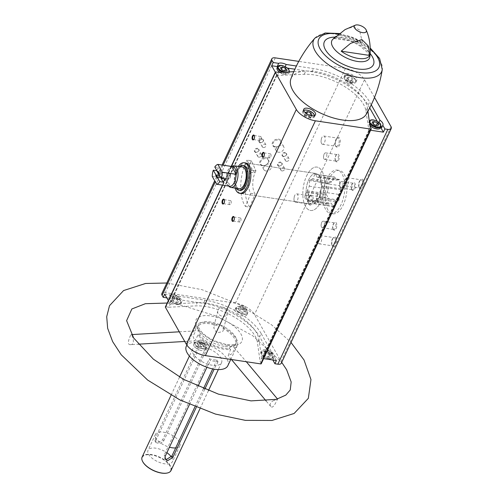 <?xml version="1.0" encoding="UTF-8"?>
<svg xmlns="http://www.w3.org/2000/svg" width="498" height="498" viewBox="0 0 498 498"><rect width="100%" height="100%" fill="white"/><g stroke="black" fill="none" stroke-linecap="round" stroke-linejoin="round"><path stroke-width="0.37" stroke-dasharray="2.49 1.87" d="M307.951 201.204A15.457 7.451 98.5 0 1 307.303 183.544A15.457 7.451 98.5 0 1 316.062 173.497A15.457 7.451 98.5 0 1 321.142 189.881A15.457 7.451 98.5 0 1 311.48 204.062A15.457 7.451 98.5 0 1 307.951 201.204M255.928 170.777A15.457 7.451 -81.5 0 0 254.652 193.218A15.457 7.451 -81.5 0 0 255.113 193.952L250.793 193.305A15.457 7.451 98.5 0 1 250.332 192.57A15.457 7.451 98.5 0 1 251.608 170.129L255.928 170.777A15.457 7.451 -81.5 0 0 255.399 171.822A15.457 7.451 -81.5 0 0 254.914 172.943L250.594 172.296A15.457 7.451 98.5 0 1 251.085 171.181A15.457 7.451 98.5 0 1 251.608 170.129L247.064 160.113L251.384 160.761L255.928 170.777L251.608 170.129L247.064 160.113L251.384 160.761L255.928 170.777M240.901 193.492L311.48 204.062L240.901 193.492A15.457 7.451 98.5 0 1 237.372 190.628A15.457 7.451 98.5 0 1 236.731 172.968A15.457 7.451 98.5 0 1 245.483 162.921L316.062 173.497A15.457 7.451 98.5 0 1 321.142 189.881A15.457 7.451 98.5 0 1 311.48 204.062A15.457 7.451 98.5 0 1 306.22 195.26A15.457 7.451 98.5 0 1 308.704 179.809A15.457 7.451 98.5 0 1 316.062 173.497L245.483 162.921M269.978 355.024L271.478 351.818L261.133 333.511L259.632 336.716L269.978 355.024A7.476 3.442 -154.9 0 1 272.904 359.936A7.476 3.442 -154.9 0 1 272.829 360.073M276.402 360.533L274.33 356.867L272.867 360.004M378.922 122.452L378.461 123.436L377.316 121.406M371.265 104.829L369.616 101.922A46.961 21.613 25.1 0 0 313.528 68.568L296.372 66.004M369.715 107.96L368.115 105.128A46.961 21.613 25.1 0 0 312.028 71.78L294.853 69.203M164.701 294.119L170.173 294.941L168.673 298.146L166.818 297.866M261.133 333.511A46.961 21.613 25.1 0 0 205.045 300.163L177.711 296.067L176.211 299.273L203.539 303.369A46.961 21.613 25.1 0 1 259.632 336.716M285.18 66.651L284.7 67.684L287.427 68.095M275.332 72.191L276.95 75.049A0.996 0.461 25.1 0 1 276.988 75.341A0.996 0.461 25.1 0 1 276.415 75.497L304.259 74.295A41.676 19.179 25.1 0 1 343.296 85.756A41.676 19.179 25.1 0 1 365.918 110.954L368.943 130.513A0.996 0.461 25.1 0 1 368.906 130.221A0.996 0.461 25.1 0 1 369.479 130.065L370.624 130.239M369.479 130.065L262.496 358.454L263.641 358.622M168.349 300.574L169.967 303.438A0.996 0.461 25.1 0 1 170.005 303.73A0.996 0.461 25.1 0 1 169.432 303.886L170.291 304.017L168.791 307.222L165.94 306.793A0.996 0.461 25.1 0 0 165.367 306.949M168.673 298.146A7.476 3.442 -154.9 0 1 176.211 299.273M281.295 363.247A5.982 2.751 25.1 0 0 281.059 361.486L254.509 314.499A15.955 7.339 25.1 0 0 235.454 303.17L165.311 292.662A5.982 2.751 25.1 0 0 161.856 293.596M243.08 315.969A6.48 2.982 -154.9 0 1 237.036 313.267A6.48 2.982 -154.9 0 1 235.087 309.457A6.48 2.982 -154.9 0 1 242.221 309.507A6.48 2.982 -154.9 0 1 246.821 314.954A6.48 2.982 -154.9 0 1 243.08 315.969M201.746 350.555A6.48 2.982 -154.9 0 1 195.702 347.853A6.48 2.982 -154.9 0 1 193.747 344.043A6.48 2.982 -154.9 0 1 200.881 344.093A6.48 2.982 -154.9 0 1 205.487 349.546A6.48 2.982 -154.9 0 1 201.746 350.555M168.791 307.222L195.776 305.884A41.676 19.179 25.1 0 1 234.813 317.344A41.676 19.179 25.1 0 1 257.429 342.543L260.13 361.529L261.207 363.44A0.996 0.461 25.1 0 1 261.251 363.733M262.496 358.454A0.996 0.461 25.1 0 0 261.923 358.61A0.996 0.461 25.1 0 0 261.96 358.902L261.631 358.323L260.13 361.529M353.07 81.168A6.48 2.982 -154.9 0 1 347.025 78.466A6.48 2.982 -154.9 0 1 345.07 74.656A6.48 2.982 -154.9 0 1 352.204 74.706A6.48 2.982 -154.9 0 1 356.811 80.159A6.48 2.982 -154.9 0 1 353.07 81.168M374.515 97.434L364.492 79.705A15.955 7.339 25.1 0 0 345.438 68.375L298.763 61.379M391.048 126.685L281.059 361.486M335.49 141.625L337.221 137.927A4.986 2.403 98.5 0 1 340.103 139.446A4.986 2.403 98.5 0 1 339.119 145.839A4.986 2.403 98.5 0 1 335.926 146.35A4.986 2.403 98.5 0 1 335.882 146.263A4.986 2.403 98.5 0 1 335.49 141.625L310.136 195.745A4.986 2.403 98.5 0 1 313.018 197.264A4.986 2.403 98.5 0 1 312.041 203.657A4.986 2.403 98.5 0 1 308.847 204.168A4.986 2.403 98.5 0 1 308.797 204.08A4.986 2.403 98.5 0 1 308.405 199.443L310.136 195.745L309.439 196.442A4.177 2.011 98.5 0 1 310.64 195.926A4.177 2.011 98.5 0 1 312.009 200.352A4.177 2.011 98.5 0 1 309.401 204.186A4.177 2.011 98.5 0 1 308.449 203.414A4.177 2.011 98.5 0 1 308.405 203.34A4.177 2.011 98.5 0 1 309.439 196.442M336.524 138.625A4.177 2.011 98.5 0 1 337.725 138.108A4.177 2.011 98.5 0 1 339.094 142.534A4.177 2.011 98.5 0 1 336.486 146.368A4.177 2.011 98.5 0 1 335.534 145.597A4.177 2.011 98.5 0 1 335.49 145.522A4.177 2.011 98.5 0 1 336.524 138.625L337.221 137.927L364.492 79.705M207.523 343.259L205.649 347.268L205.848 347.623A15.955 7.339 -154.9 0 1 221.523 362.725A15.955 7.339 -154.9 0 1 215.908 365.426L216.113 365.781L208.506 364.642L208.307 364.287A15.955 7.339 -154.9 0 1 192.633 349.185A15.955 7.339 -154.9 0 1 198.248 346.484L198.042 346.129L199.922 342.12L207.523 343.259L208.581 345.133L163.593 441.166L159.572 443.699L155.849 442.529L155.992 440.027L159.752 432.015A13.458 6.194 25.1 0 0 155.532 434.256A13.458 6.194 25.1 0 0 168.094 446.781L164.34 454.799L165.199 456.317M199.922 342.12L200.98 343.994A13.458 6.194 -154.9 0 1 208.581 345.133M171.356 456.927A13.458 6.194 -154.9 0 1 172.401 461.708A13.458 6.194 -154.9 0 1 164.626 463.812A13.458 6.194 -154.9 0 1 152.077 458.197A13.458 6.194 -154.9 0 1 148.024 450.292A13.458 6.194 -154.9 0 1 166.886 452.707M166.73 459.324L164.452 457.755L164.34 454.799M175.701 447.92A13.458 6.194 25.1 0 0 179.915 445.679A13.458 6.194 25.1 0 0 167.353 433.148A13.458 6.194 -154.9 0 0 159.752 432.015L200.98 343.994M205.848 347.623L162.74 439.653L158.75 442.243L155.015 441.054L155.139 438.514L155.992 440.027M209.328 358.765L210.386 360.633L217.987 361.772L216.929 359.898A13.458 6.194 -154.9 0 1 209.328 358.765L168.094 446.781A13.458 6.194 -154.9 0 0 169.469 447.204M208.506 364.642L210.386 360.633M208.307 364.287L206.9 367.287M197.949 386.392L189.489 404.457M198.248 346.484L155.139 438.514M216.929 359.898L212.702 368.925M203.433 388.72L194.961 406.798M215.908 365.426L214.146 369.192M204.746 389.249L196.274 407.339M217.987 361.772L216.113 365.781M142.123 457.008A15.955 7.339 -154.9 0 1 159.684 457.127A15.955 7.339 -154.9 0 1 171.019 470.542M205.649 347.268L198.042 346.129M186.308 346.228A22.933 10.551 -154.9 0 1 211.557 346.396A22.933 10.551 -154.9 0 1 227.847 365.681M223.988 349.223A22.933 10.551 -154.9 0 1 198.005 335.042L194.843 340.887L193.025 336.349L195.67 330.909A22.933 10.551 -154.9 0 1 195.695 326.184A22.933 10.551 -154.9 0 1 216.586 324.565L213.654 327.696L216.642 332.944L222.681 331.562L223.309 330.186L223.104 327.435A22.933 10.551 -154.9 0 1 237.235 345.643A22.933 10.551 -154.9 0 1 234.801 348.139L232.367 353.549L228.19 355.622L230.624 349.403A22.933 10.551 -154.9 0 1 223.988 349.223M234.801 348.139L233.537 346.876C233.294 345.568 231.744 346.035 228.881 348.289A20.941 9.636 -154.9 0 1 223.334 348.065A20.941 9.636 -154.9 0 1 199.953 335.546C199.63 331.898 198.764 330.361 197.351 330.94A20.941 9.636 -154.9 0 1 197.507 327.03A20.941 9.636 -154.9 0 1 215.902 325.319C219.357 324.117 221.778 325.188 223.16 328.512A20.941 9.636 -154.9 0 1 235.43 344.797A20.941 9.636 -154.9 0 1 233.537 346.876L246.311 361.735M179.286 331.805L195.67 330.909M223.104 327.435L223.16 328.512M199.953 335.546L198.005 335.042M230.624 349.403L228.881 348.289M357.24 24.9A6.58 3.032 -154.9 0 1 358.168 24.987M333.965 38.439L362.5 42.716A19.789 9.107 25.1 0 0 336.125 36.329M362.5 42.716L359.363 29.836L353.2 26.761L345.07 29.6M368.62 129.934L370.12 126.729M363.608 185.262A4.986 2.403 -81.5 0 0 363.31 180.145A4.986 2.403 -81.5 0 0 360.701 179.766A4.986 2.403 -81.5 0 0 359.469 187.995A4.986 2.403 -81.5 0 0 359.512 188.082A4.986 2.403 -81.5 0 0 362.208 188.256M336.524 243.08A4.986 2.403 -81.5 0 0 336.225 237.963A4.986 2.403 -81.5 0 0 333.616 237.583A4.986 2.403 -81.5 0 0 332.384 245.813A4.986 2.403 -81.5 0 0 332.427 245.9A4.986 2.403 -81.5 0 0 335.123 246.074M351.943 189.806A3.99 1.924 98.5 0 1 351.905 189.738A3.99 1.924 98.5 0 1 352.889 183.152A3.99 1.924 98.5 0 1 355.255 184.185A3.99 1.924 98.5 0 1 354.52 189.352A3.99 1.924 98.5 0 1 351.943 189.806M335.758 161.165A3.99 1.924 98.5 0 1 335.714 161.097A3.99 1.924 98.5 0 1 336.704 154.511A3.99 1.924 98.5 0 1 339.07 155.55A3.99 1.924 98.5 0 1 338.335 160.711A3.99 1.924 98.5 0 1 335.758 161.165M317.17 200.843A3.99 1.924 98.5 0 1 317.133 200.775A3.99 1.924 98.5 0 1 318.116 194.189A3.99 1.924 98.5 0 1 320.482 195.228A3.99 1.924 98.5 0 1 319.747 200.389A3.99 1.924 98.5 0 1 317.17 200.843M333.355 229.485A3.99 1.924 98.5 0 1 333.318 229.416A3.99 1.924 98.5 0 1 334.301 222.83A3.99 1.924 98.5 0 1 336.673 223.87A3.99 1.924 98.5 0 1 335.932 229.03A3.99 1.924 98.5 0 1 333.355 229.485M327.796 209.758A21.937 10.576 98.5 0 1 326.881 184.69A21.937 10.576 98.5 0 1 339.306 170.428A21.937 10.576 98.5 0 1 346.521 193.685A21.937 10.576 98.5 0 1 332.807 213.81A21.937 10.576 98.5 0 1 327.796 209.758M262.44 165.635A4.849 3.617 -29.5 0 1 261.543 159.242A4.849 3.617 -29.5 0 1 268.82 160.331A4.849 3.617 -29.5 0 1 262.44 165.635M274.908 146.91A4.849 3.617 -29.5 0 1 274.012 140.517A4.849 3.617 -29.5 0 1 281.289 141.606A4.849 3.617 -29.5 0 1 274.908 146.91M255.742 152.307A2.49 1.855 -29.5 0 1 255.281 149.02A2.49 1.855 -29.5 0 1 259.016 149.581A2.49 1.855 -29.5 0 1 255.742 152.307M283.381 156.447A2.49 1.855 -29.5 0 1 282.92 153.16A2.49 1.855 -29.5 0 1 286.661 153.72A2.49 1.855 -29.5 0 1 283.381 156.447M278.88 166.064A2.49 1.855 -29.5 0 1 278.413 162.784A2.49 1.855 -29.5 0 1 282.154 163.344A2.49 1.855 -29.5 0 1 278.88 166.064M260.249 142.683A2.49 1.855 -29.5 0 1 259.782 139.403A2.49 1.855 -29.5 0 1 263.523 139.963A2.49 1.855 -29.5 0 1 260.249 142.683M277.28 75.628L278.78 72.422M293.752 71.681L305.766 71.09A41.676 19.179 -154.9 0 0 290.888 78.871M365.918 110.954L367.418 107.742L367.929 111.334M304.259 74.295L305.766 71.09A41.676 19.179 25.1 0 1 344.797 82.55A41.676 19.179 25.1 0 1 367.418 107.742A41.676 19.179 -154.9 0 1 366.31 114.204M142.677 461.578A15.656 7.202 -154.9 0 1 149.661 454.749A15.656 7.202 -154.9 0 1 167.926 463.302A15.656 7.202 -154.9 0 1 167.154 473.044M215.902 325.319L216.586 324.565M305.511 206.415A21.937 10.576 98.5 0 1 304.595 181.347A21.937 10.576 98.5 0 1 317.021 167.085A21.937 10.576 98.5 0 1 324.229 190.348A21.937 10.576 98.5 0 1 310.522 210.473A21.937 10.576 98.5 0 1 305.511 206.415M130.464 344.653C125.639 345.164 130.812 334.556 131.024 334.631C132.263 334.276 135.873 344.884 130.47 344.653L138.295 344.193M272.91 400.89L277.635 399.172C277.486 398.817 274.249 407.277 271.79 407.127L270.775 406.505C269.511 404.637 270.221 402.764 272.91 400.89M226.864 314.624L227.499 313.205C229.36 306.899 219.008 304.714 217.831 310.758C216.331 315.066 224.474 318.589 226.864 314.624M321.515 227.132A3.312 1.6 98.5 0 1 321.11 225.227A3.312 1.6 98.5 0 1 321.403 223.253A3.312 1.6 98.5 0 1 323.252 221.187A3.312 1.6 98.5 0 1 324.341 224.704A3.312 1.6 98.5 0 1 322.274 227.742A3.312 1.6 98.5 0 1 321.515 227.132M333.025 228.856A3.312 1.6 98.5 0 1 332.994 228.794A3.312 1.6 98.5 0 1 333.809 223.322A3.312 1.6 98.5 0 1 334.762 222.911A3.312 1.6 98.5 0 1 335.851 226.428A3.312 1.6 98.5 0 1 333.778 229.466A3.312 1.6 98.5 0 1 333.025 228.856M305.33 198.49A3.312 1.6 98.5 0 1 304.919 196.586A3.312 1.6 98.5 0 1 305.218 194.612A3.312 1.6 98.5 0 1 307.067 192.552A3.312 1.6 98.5 0 1 308.156 196.063A3.312 1.6 98.5 0 1 306.083 199.1A3.312 1.6 98.5 0 1 305.33 198.49M316.84 200.215A3.312 1.6 98.5 0 1 316.809 200.159A3.312 1.6 98.5 0 1 317.624 194.687A3.312 1.6 98.5 0 1 318.577 194.276A3.312 1.6 98.5 0 1 319.666 197.787A3.312 1.6 98.5 0 1 317.593 200.825A3.312 1.6 98.5 0 1 316.84 200.215M323.918 158.812A3.312 1.6 98.5 0 1 323.507 156.907A3.312 1.6 98.5 0 1 323.806 154.934A3.312 1.6 98.5 0 1 325.655 152.867A3.312 1.6 98.5 0 1 326.744 156.384A3.312 1.6 98.5 0 1 324.671 159.422A3.312 1.6 98.5 0 1 323.918 158.812M335.422 160.537A3.312 1.6 98.5 0 1 335.391 160.474A3.312 1.6 98.5 0 1 336.212 155.003A3.312 1.6 98.5 0 1 337.165 154.592A3.312 1.6 98.5 0 1 338.254 158.109A3.312 1.6 98.5 0 1 336.181 161.147A3.312 1.6 98.5 0 1 335.422 160.537M340.103 187.453A3.312 1.6 98.5 0 1 339.692 185.549A3.312 1.6 98.5 0 1 339.991 183.575A3.312 1.6 98.5 0 1 341.84 181.509A3.312 1.6 98.5 0 1 342.929 185.026A3.312 1.6 98.5 0 1 340.856 188.063A3.312 1.6 98.5 0 1 340.103 187.453M351.613 189.178A3.312 1.6 98.5 0 1 351.582 189.116A3.312 1.6 98.5 0 1 352.397 183.644A3.312 1.6 98.5 0 1 353.35 183.233A3.312 1.6 98.5 0 1 354.439 186.75A3.312 1.6 98.5 0 1 352.366 189.788A3.312 1.6 98.5 0 1 351.613 189.178M332.035 245.147A4.177 2.011 98.5 0 1 331.992 245.072A4.177 2.011 98.5 0 1 333.025 238.175A4.177 2.011 98.5 0 1 334.226 237.658A4.177 2.011 98.5 0 1 335.596 242.09A4.177 2.011 98.5 0 1 332.988 245.919A4.177 2.011 98.5 0 1 332.035 245.147M318.048 243.049A4.177 2.011 98.5 0 1 317.537 240.652A4.177 2.011 98.5 0 1 317.911 238.162A4.177 2.011 98.5 0 1 320.239 235.566A4.177 2.011 98.5 0 1 321.615 239.992A4.177 2.011 98.5 0 1 319.006 243.821A4.177 2.011 98.5 0 1 318.048 243.049M294.461 201.316A4.177 2.011 98.5 0 1 293.951 198.92A4.177 2.011 98.5 0 1 294.324 196.43A4.177 2.011 98.5 0 1 296.652 193.834A4.177 2.011 98.5 0 1 298.028 198.26A4.177 2.011 98.5 0 1 295.42 202.088A4.177 2.011 98.5 0 1 294.461 201.316M321.546 143.499A4.177 2.011 98.5 0 1 321.036 141.102A4.177 2.011 98.5 0 1 321.409 138.612A4.177 2.011 98.5 0 1 323.737 136.016A4.177 2.011 98.5 0 1 325.113 140.442A4.177 2.011 98.5 0 1 322.499 144.271A4.177 2.011 98.5 0 1 321.546 143.499M359.12 187.329A4.177 2.011 98.5 0 1 359.077 187.254A4.177 2.011 98.5 0 1 360.11 180.357A4.177 2.011 98.5 0 1 361.311 179.84A4.177 2.011 98.5 0 1 362.681 184.272A4.177 2.011 98.5 0 1 360.073 188.101A4.177 2.011 98.5 0 1 359.12 187.329M345.133 185.231A4.177 2.011 98.5 0 1 344.622 182.834A4.177 2.011 98.5 0 1 344.996 180.344A4.177 2.011 98.5 0 1 347.324 177.749A4.177 2.011 98.5 0 1 348.7 182.175A4.177 2.011 98.5 0 1 346.085 186.003A4.177 2.011 98.5 0 1 345.133 185.231M234.141 217.215A2.06 0.996 98.5 0 1 234.247 217.383A2.06 0.996 98.5 0 1 233.736 220.788A2.06 0.996 98.5 0 1 233.587 220.919M239.214 221.641A2.06 0.996 98.5 0 1 239.127 219.288A2.06 0.996 98.5 0 1 240.297 217.95A2.06 0.996 98.5 0 1 240.764 218.329A2.06 0.996 98.5 0 1 241.02 219.512A2.06 0.996 98.5 0 1 240.833 220.739A2.06 0.996 98.5 0 1 239.681 222.027A2.06 0.996 98.5 0 1 239.214 221.641M254.372 135.724A2.06 0.996 98.5 0 1 254.478 135.898A2.06 0.996 98.5 0 1 253.968 139.297A2.06 0.996 98.5 0 1 253.818 139.428M259.446 140.156A2.06 0.996 98.5 0 1 259.358 137.797A2.06 0.996 98.5 0 1 260.522 136.458A2.06 0.996 98.5 0 1 260.996 136.838A2.06 0.996 98.5 0 1 261.251 138.021A2.06 0.996 98.5 0 1 261.064 139.253A2.06 0.996 98.5 0 1 259.912 140.536A2.06 0.996 98.5 0 1 259.446 140.156M264.183 153.085A2.06 0.996 98.5 0 1 264.289 153.253A2.06 0.996 98.5 0 1 263.778 156.658A2.06 0.996 98.5 0 1 263.629 156.789M269.256 157.511A2.06 0.996 98.5 0 1 269.169 155.158A2.06 0.996 98.5 0 1 270.333 153.82A2.06 0.996 98.5 0 1 270.806 154.199A2.06 0.996 98.5 0 1 271.061 155.382A2.06 0.996 98.5 0 1 270.875 156.609A2.06 0.996 98.5 0 1 269.723 157.891A2.06 0.996 98.5 0 1 269.256 157.511M224.33 199.86A2.06 0.996 98.5 0 1 224.436 200.028A2.06 0.996 98.5 0 1 223.926 203.433A2.06 0.996 98.5 0 1 223.776 203.564M229.404 204.286A2.06 0.996 98.5 0 1 229.317 201.927A2.06 0.996 98.5 0 1 230.487 200.588A2.06 0.996 98.5 0 1 230.954 200.968A2.06 0.996 98.5 0 1 231.209 202.151A2.06 0.996 98.5 0 1 231.022 203.383A2.06 0.996 98.5 0 1 229.871 204.666A2.06 0.996 98.5 0 1 229.404 204.286M263.355 147.545A2.06 1.538 -29.5 0 1 262.334 146.904A2.06 1.538 -29.5 0 1 263.374 144.551A2.06 1.538 -29.5 0 1 265.926 144.874A2.06 1.538 -29.5 0 1 265.496 146.754A2.06 1.538 -29.5 0 1 263.355 147.545M260.554 142.59A2.06 1.538 -29.5 0 1 259.533 141.949A2.06 1.538 -29.5 0 1 260.572 139.596A2.06 1.538 -29.5 0 1 263.118 139.919A2.06 1.538 -29.5 0 1 262.695 141.799A2.06 1.538 -29.5 0 1 260.554 142.59M281.986 170.926A2.06 1.538 -29.5 0 1 280.965 170.285A2.06 1.538 -29.5 0 1 282.005 167.932A2.06 1.538 -29.5 0 1 284.551 168.256A2.06 1.538 -29.5 0 1 284.128 170.135A2.06 1.538 -29.5 0 1 281.986 170.926M279.179 165.971A2.06 1.538 -29.5 0 1 278.164 165.33A2.06 1.538 -29.5 0 1 279.204 162.977A2.06 1.538 -29.5 0 1 281.75 163.3A2.06 1.538 -29.5 0 1 281.326 165.18A2.06 1.538 -29.5 0 1 279.179 165.971M286.487 161.308A2.06 1.538 -29.5 0 1 285.472 160.667A2.06 1.538 -29.5 0 1 286.512 158.314A2.06 1.538 -29.5 0 1 289.058 158.638A2.06 1.538 -29.5 0 1 288.635 160.518A2.06 1.538 -29.5 0 1 286.487 161.308M283.686 156.353A2.06 1.538 -29.5 0 1 282.671 155.706A2.06 1.538 -29.5 0 1 283.711 153.359A2.06 1.538 -29.5 0 1 286.257 153.683A2.06 1.538 -29.5 0 1 285.833 155.557A2.06 1.538 -29.5 0 1 283.686 156.353M258.848 157.169A2.06 1.538 -29.5 0 1 257.827 156.521A2.06 1.538 -29.5 0 1 258.867 154.175A2.06 1.538 -29.5 0 1 261.419 154.498A2.06 1.538 -29.5 0 1 260.989 156.372A2.06 1.538 -29.5 0 1 258.848 157.169M256.047 152.207A2.06 1.538 -29.5 0 1 255.026 151.566A2.06 1.538 -29.5 0 1 256.065 149.213A2.06 1.538 -29.5 0 1 258.618 149.537A2.06 1.538 -29.5 0 1 258.188 151.417A2.06 1.538 -29.5 0 1 256.047 152.207M278.394 152.232A4.27 3.181 -29.5 0 1 276.284 150.9A4.27 3.181 -29.5 0 1 278.438 146.026A4.27 3.181 -29.5 0 1 283.723 146.698A4.27 3.181 -29.5 0 1 282.839 150.589A4.27 3.181 -29.5 0 1 278.394 152.232M275.319 146.779A4.27 3.181 -29.5 0 1 273.209 145.447A4.27 3.181 -29.5 0 1 275.357 140.579A4.27 3.181 -29.5 0 1 280.642 141.245A4.27 3.181 -29.5 0 1 279.764 145.142A4.27 3.181 -29.5 0 1 275.319 146.779M265.926 170.951A4.27 3.181 -29.5 0 1 263.822 169.619A4.27 3.181 -29.5 0 1 265.969 164.751A4.27 3.181 -29.5 0 1 271.254 165.417A4.27 3.181 -29.5 0 1 270.377 169.314A4.27 3.181 -29.5 0 1 265.926 170.951M262.851 165.504A4.27 3.181 -29.5 0 1 260.74 164.172A4.27 3.181 -29.5 0 1 262.888 159.298A4.27 3.181 -29.5 0 1 268.173 159.97A4.27 3.181 -29.5 0 1 267.295 163.861A4.27 3.181 -29.5 0 1 262.851 165.504M380.491 127.918A6.48 2.982 25.1 0 0 378.536 124.108A6.48 2.982 25.1 0 0 372.492 121.406A6.48 2.982 25.1 0 0 368.75 122.421A6.48 2.982 25.1 0 0 369.952 125.546M378.461 123.436A7.476 3.442 -154.9 0 1 381.188 126.305M277.847 66.327A7.476 3.442 -154.9 0 1 284.7 67.684M279.907 72.366A6.48 2.982 25.1 0 0 285.049 74.407A6.48 2.982 25.1 0 0 288.79 73.399A6.48 2.982 25.1 0 0 286.842 69.589A6.48 2.982 25.1 0 0 280.797 66.888A6.48 2.982 25.1 0 0 277.056 67.896M170.291 304.017L197.276 302.678L195.776 305.884M261.631 358.323L258.929 339.337A41.676 19.179 25.1 0 0 236.313 314.138A41.676 19.179 25.1 0 0 197.276 302.678M265.509 349.795A6.48 2.982 25.1 0 0 261.767 350.804A6.48 2.982 25.1 0 0 263.722 354.613A6.48 2.982 25.1 0 0 269.76 357.315A6.48 2.982 25.1 0 0 273.508 356.3A6.48 2.982 25.1 0 0 271.553 352.497A6.48 2.982 25.1 0 0 265.509 349.795M271.478 351.818A7.476 3.442 -154.9 0 1 274.41 356.724A7.476 3.442 -154.9 0 1 274.33 356.867M170.173 294.941A7.476 3.442 -154.9 0 1 177.711 296.067M173.814 295.27A6.48 2.982 25.1 0 0 170.073 296.285A6.48 2.982 25.1 0 0 172.022 300.095A6.48 2.982 25.1 0 0 178.066 302.796A6.48 2.982 25.1 0 0 181.807 301.782A6.48 2.982 25.1 0 0 179.859 297.978A6.48 2.982 25.1 0 0 173.814 295.27M352.13 83.172A6.48 2.982 -154.9 0 1 346.085 80.471A6.48 2.982 -154.9 0 1 344.137 76.661A6.48 2.982 -154.9 0 1 351.271 76.711A6.48 2.982 -154.9 0 1 355.871 82.164A6.48 2.982 -154.9 0 1 352.13 83.172M347.031 77.62L348.164 79.624L351.32 81.012L353.35 80.402L352.217 78.398L349.061 77.003L347.031 77.62L345.531 80.825L346.664 82.83L348.164 79.624M172.028 299.248L173.161 301.253L176.323 302.641L178.346 302.031L177.213 300.026L174.057 298.632L172.028 299.248L173.534 296.042L175.557 295.426L174.057 298.632M243.727 309.986L244.86 311.991L242.837 312.607L239.681 311.219L238.548 309.214L240.571 308.598L243.727 309.986L245.234 306.78L246.367 308.785L244.86 311.991M244.02 313.964A6.48 2.982 -154.9 0 1 237.976 311.262A6.48 2.982 -154.9 0 1 236.021 307.453A6.48 2.982 -154.9 0 1 243.155 307.503A6.48 2.982 -154.9 0 1 247.761 312.949A6.48 2.982 -154.9 0 1 244.02 313.964M310.796 117.758A6.48 2.982 -154.9 0 1 304.751 115.057A6.48 2.982 -154.9 0 1 302.796 111.253A6.48 2.982 -154.9 0 1 309.93 111.297A6.48 2.982 -154.9 0 1 314.537 116.75A6.48 2.982 -154.9 0 1 310.796 117.758M306.525 113.669L306.83 114.216L310.422 115.474M263.728 353.767L264.861 355.771L268.017 357.159L270.041 356.549L268.908 354.545L265.751 353.15L263.728 353.767L265.229 350.561L267.252 349.945L265.751 353.15M202.393 344.579L203.526 346.583L201.503 347.193L198.341 345.805L197.214 343.801L199.237 343.184L202.393 344.579L203.894 341.373L205.027 343.377L203.526 346.583M202.68 348.55A6.48 2.982 -154.9 0 1 196.642 345.849A6.48 2.982 -154.9 0 1 194.687 342.039A6.48 2.982 -154.9 0 1 201.821 342.089A6.48 2.982 -154.9 0 1 206.427 347.542A6.48 2.982 -154.9 0 1 202.68 348.55M284.196 71.637L281.04 70.249L279.017 70.859L280.15 72.864L283.306 74.258L285.329 73.642L284.196 71.637L284.532 70.928M285.329 73.642L286.829 70.436M281.04 70.249L281.47 69.334M279.017 70.859L280.517 67.653M280.15 72.864L281.65 69.658M283.306 74.258L284.806 71.052M346.664 82.83L349.82 84.224L351.849 83.608L350.716 81.604L352.217 78.398M351.849 83.608L353.35 80.402M350.716 81.604L347.554 80.215L349.061 77.003M347.554 80.215L345.531 80.825M349.82 84.224L351.32 81.012M309.376 116.19L306.22 114.801L304.197 115.418L305.33 117.422L308.486 118.81L310.509 118.194L309.376 116.19L309.806 115.281M310.509 118.194L312.016 114.988M306.22 114.801L306.693 113.787M304.197 115.418L305.697 112.212M305.33 117.422L306.83 114.216M308.486 118.81L309.986 115.604M375.897 126.156L372.734 124.768L370.711 125.384L371.844 127.388L375 128.777L377.03 128.16L375.897 126.156L376.227 125.446M377.03 128.16L378.53 124.954M372.734 124.768L373.164 123.853M370.711 125.384L372.211 122.172M371.844 127.388L373.344 124.176M375 128.777L376.507 125.571M175.557 295.426L178.714 296.814L179.846 298.819L178.346 302.031M178.714 296.814L177.213 300.026M179.846 298.819L177.823 299.435L176.323 302.641M177.823 299.435L174.667 298.047L173.161 301.253M174.667 298.047L173.534 296.042M246.367 308.785L244.337 309.401L242.837 312.607M244.337 309.401L241.181 308.013L239.681 311.219M241.181 308.013L240.048 306.009L238.548 309.214M240.048 306.009L242.072 305.392L240.571 308.598M242.072 305.392L245.234 306.78M205.027 343.377L203.003 343.987L201.503 347.193M203.003 343.987L199.847 342.599L198.341 345.805M199.847 342.599L198.714 340.595L197.214 343.801M198.714 340.595L200.738 339.978L199.237 343.184M200.738 339.978L203.894 341.373M267.252 349.945L270.414 351.339L271.547 353.343L270.041 356.549M270.414 351.339L268.908 354.545M271.547 353.343L269.518 353.954L268.017 357.159M269.518 353.954L266.362 352.565L264.861 355.771M266.362 352.565L265.229 350.561M250.793 193.305L245.439 206.465A30.907 14.909 98.5 0 1 247.064 160.113A30.907 14.909 98.5 0 0 245.035 164.446L249.355 165.093L254.914 172.943M245.439 206.465L249.759 207.112A30.907 14.909 98.5 0 1 251.384 160.761A30.907 14.909 98.5 0 0 249.355 165.093M249.759 207.112L255.113 193.952M235.081 188.082A15.457 7.451 98.5 0 1 236.83 169.04A15.457 7.451 98.5 0 1 238.33 166.388M329.184 182.685L332.029 181.782L334.177 177.188A15.015 7.24 -81.5 0 1 334.681 177.033L336.555 180.344L339.399 179.442A15.015 7.24 -81.5 0 1 339.729 180.027L339.536 185.617L341.41 188.929A15.015 7.24 -81.5 0 1 341.373 189.919L339.225 194.513L339.026 200.096A15.015 7.24 -81.5 0 1 338.646 200.912L335.801 201.815L333.654 206.402A15.015 7.24 -81.5 0 1 333.143 206.564L331.276 203.252L328.431 204.155A15.015 7.24 -81.5 0 1 328.095 203.564L328.294 197.98L326.42 194.668A15.015 7.24 -81.5 0 1 326.458 193.672L328.605 189.084L328.805 183.501A15.015 7.24 -81.5 0 1 329.184 182.685L309.905 179.797A15.015 7.24 -81.5 0 0 309.519 180.612L328.805 183.501M326.719 179.068A21.937 10.576 98.5 0 1 337.165 170.104A21.937 10.576 98.5 0 1 344.373 193.367A21.937 10.576 98.5 0 1 330.666 213.493A21.937 10.576 98.5 0 1 323.196 200.999A21.937 10.576 98.5 0 1 326.719 179.068M214.794 166.992L218.249 167.509A10.072 4.856 -81.5 0 0 216.804 170.546M212.248 176.423L226.073 178.489A10.072 4.856 98.5 0 1 227.798 170.553A10.072 4.856 98.5 0 1 231.128 166.656A10.072 4.856 98.5 0 1 231.707 166.469M218.56 172.252A2.453 1.183 98.5 0 1 218.69 172.464A2.453 1.183 98.5 0 1 218.964 173.615L218.759 174.014M228.57 174.711A2.453 1.183 98.5 0 1 229.734 173.709A2.453 1.183 98.5 0 1 230.599 175.57A2.453 1.183 98.5 0 1 230.375 177.033A2.453 1.183 98.5 0 1 230.176 177.556A2.453 1.183 98.5 0 1 229.012 178.558A2.453 1.183 98.5 0 1 228.171 177.164A2.453 1.183 98.5 0 1 228.57 174.711M218.186 171.984L221.019 172.408A2.453 1.183 -81.5 0 0 219.929 173.416A2.453 1.183 -81.5 0 0 219.512 175.34M218.964 173.615L221.952 174.063A2.453 1.183 -81.5 0 1 220.595 177.257M229.491 186.762A10.968 5.291 98.5 0 1 228.974 170.248A10.968 5.291 98.5 0 1 232.597 166.008M228.657 186.047L228.271 185.71A10.072 4.856 98.5 0 1 226.073 178.489L230.493 186.32M239.152 188.692A10.968 5.291 98.5 0 1 235.417 182.442A10.968 5.291 98.5 0 1 237.179 171.48A10.968 5.291 98.5 0 1 242.401 166.998M236.276 188.263A12.512 6.032 98.5 0 1 236.668 170.584A12.512 6.032 98.5 0 1 239.526 166.569M240.042 190.385A12.512 6.032 98.5 0 1 235.784 183.258A12.512 6.032 98.5 0 1 237.795 170.752A12.512 6.032 98.5 0 1 243.752 165.635M306.575 176.049A21.937 10.576 98.5 0 1 317.021 167.085A21.937 10.576 98.5 0 1 324.229 190.348A21.937 10.576 98.5 0 1 310.522 210.473A21.937 10.576 98.5 0 1 303.052 197.98A21.937 10.576 98.5 0 1 306.575 176.049M224.723 178.969L221.952 174.063M221.019 172.408L218.249 167.509M309.519 180.612L309.326 186.196L307.179 190.784A15.015 7.24 -81.5 0 0 307.142 191.78L309.015 195.091L328.294 197.98M309.015 195.091L308.816 200.675L328.095 203.564M308.816 200.675A15.015 7.24 -81.5 0 0 309.152 201.267L328.431 204.155M309.152 201.267L311.991 200.364L331.276 203.252M311.991 200.364L313.865 203.676L333.143 206.564M313.865 203.676A15.015 7.24 -81.5 0 0 314.369 203.514L333.654 206.402M314.369 203.514L316.523 198.926L335.801 201.815M316.523 198.926L319.361 198.023L338.646 200.912M319.361 198.023A15.015 7.24 -81.5 0 0 319.747 197.208L339.026 200.096M319.747 197.208L319.94 191.624L339.225 194.513M319.94 191.624L322.094 187.03L341.373 189.919M322.094 187.03A15.015 7.24 -81.5 0 0 322.125 186.04L341.41 188.929M322.125 186.04L320.251 182.729L339.536 185.617M320.251 182.729L320.451 177.139L339.729 180.027M320.451 177.139A15.015 7.24 -81.5 0 0 320.121 176.553L339.399 179.442M320.121 176.553L317.276 177.456L336.555 180.344M317.276 177.456L315.402 174.144L334.681 177.033M315.402 174.144A15.015 7.24 -81.5 0 0 314.898 174.3L334.177 177.188M314.898 174.3L312.75 178.894L332.029 181.782M312.75 178.894L309.905 179.797M309.326 186.196L328.605 189.084M307.179 190.784L326.458 193.672M307.142 191.78L326.42 194.668M250.594 172.296L245.035 164.446M368.115 105.128L369.616 101.922M205.045 300.163L203.539 303.369M312.028 71.78L313.528 68.568M276.95 75.049L169.967 303.438M223.073 165.174L215.285 181.795M227.25 345.319A25.323 11.653 -154.9 0 1 195.789 320.426A25.323 11.653 -154.9 0 1 233.792 326.122A25.323 11.653 -154.9 0 1 227.25 345.319M368.943 130.513L261.96 358.902M276.415 75.497L169.432 303.886M308.405 199.443L254.509 314.499M345.438 68.375L235.454 303.17M162.74 439.653L163.593 441.166M224.156 346.303A20.941 9.636 -154.9 0 1 204.641 337.569A20.941 9.636 -154.9 0 1 198.329 325.269A20.941 9.636 -154.9 0 1 221.38 325.424A20.941 9.636 -154.9 0 1 236.251 343.035A20.941 9.636 -154.9 0 1 224.156 346.303M332.701 39.404A20.754 9.549 -154.9 0 1 354.732 40.755A20.754 9.549 -154.9 0 1 369.865 56.816C370.643 57.55 369.796 56.025 367.331 52.234L360.029 46.04C353.997 42.206 347.853 39.772 341.597 38.744C331.494 37.792 333.081 39.896 332.701 39.404M371.197 128.64L261.207 363.44M275.294 57.868L165.311 292.662M275.929 71.992L165.94 306.793M231.371 166.419L222.6 185.138M334.98 37.126A27.073 12.462 -154.9 0 1 370.157 53.603M338.727 34.051A33.242 15.295 -154.9 0 1 370.251 48.872M314.935 38.078A37.493 17.256 -154.9 0 1 326.794 33.64A37.493 17.256 -154.9 0 1 364.418 45.505A37.493 17.256 -154.9 0 1 382.259 69.614M258.929 339.337L257.429 342.543M288.859 71.924A5.982 2.751 -154.9 0 1 285.634 72.515A5.982 2.751 -154.9 0 1 284.103 72.16M277.616 66.695A6.48 2.982 -154.9 0 1 284.75 66.744A6.48 2.982 -154.9 0 1 289.357 72.198A6.48 2.982 -154.9 0 1 285.609 73.206A6.48 2.982 -154.9 0 1 282.428 72.241M352.154 82.481A5.982 2.751 -154.9 0 1 344.722 76.605A5.982 2.751 -154.9 0 1 353.698 77.949A5.982 2.751 -154.9 0 1 352.154 82.481M177.5 303.998A6.48 2.982 -154.9 0 1 171.461 301.296A6.48 2.982 -154.9 0 1 169.507 297.487A6.48 2.982 -154.9 0 1 176.641 297.536A6.48 2.982 -154.9 0 1 181.247 302.983A6.48 2.982 -154.9 0 1 177.5 303.998M177.151 304.11A5.982 2.751 -154.9 0 1 169.718 298.227A5.982 2.751 -154.9 0 1 178.695 299.572A5.982 2.751 -154.9 0 1 177.151 304.11M243.665 314.076A5.982 2.751 -154.9 0 1 236.233 308.194A5.982 2.751 -154.9 0 1 245.215 309.538A5.982 2.751 -154.9 0 1 243.665 314.076M369.616 123.211A6.48 2.982 -154.9 0 1 369.317 121.219A6.48 2.982 -154.9 0 1 376.451 121.263A6.48 2.982 -154.9 0 1 381.051 126.716M314.394 115.629A5.982 2.751 -154.9 0 1 310.814 117.074A5.982 2.751 -154.9 0 1 304.863 114.254A5.982 2.751 -154.9 0 1 303.749 110.643M269.2 358.516A6.48 2.982 -154.9 0 1 263.156 355.815A6.48 2.982 -154.9 0 1 261.201 352.005A6.48 2.982 -154.9 0 1 268.341 352.055A6.48 2.982 -154.9 0 1 272.941 357.508A6.48 2.982 -154.9 0 1 269.2 358.516M268.845 358.628A5.982 2.751 -154.9 0 1 261.413 352.746A5.982 2.751 -154.9 0 1 270.395 354.097A5.982 2.751 -154.9 0 1 268.845 358.628M202.331 348.662A5.982 2.751 -154.9 0 1 194.899 342.786A5.982 2.751 -154.9 0 1 203.875 344.13A5.982 2.751 -154.9 0 1 202.331 348.662M368.906 130.221L261.923 358.61M276.988 75.341L170.005 303.73M155.532 434.256L148.024 450.292M179.915 445.679L172.401 461.708M164.452 457.755L165.274 459.206M155.015 441.054L155.849 442.529M192.633 349.185L189.414 356.051M179.535 377.142L171.051 395.25M221.523 362.725L218.311 369.591M208.432 390.675L199.947 408.783M195.695 326.184L186.843 345.089M237.235 345.643L230.786 359.407M235.43 344.797L236.251 343.035L235.386 343.825C234.969 343.67 235.629 345.251 226.248 344.51L214.451 340.844C208.861 338.198 204.485 335.129 201.335 331.649L198.634 327.616L198.329 325.269L197.507 327.03M222.083 165.025L214.706 180.768M231.209 166.394L222.438 185.113M339.362 33.534L355.466 38.875L370.219 48.032M330.666 213.493L332.807 213.81M337.165 170.104L339.306 170.428M184.752 341.472L194.843 340.881M131.024 334.631L131.54 334.6M270.775 406.505L266.187 401.021M231.446 359.506L228.19 355.622M217.831 310.758L213.654 327.696M227.499 313.205L223.309 330.186M167.197 303.039L180.264 304.882L217.501 316.435L252.704 335.739L281.712 362.351M166.818 283.001L202.02 289.687L238.673 304.297L271.572 324.82L291.031 342.462M321.403 223.253L321.11 225.227M322.274 227.742L333.778 229.466M323.252 221.187L334.762 222.911M332.994 228.794L333.318 229.416M333.809 223.322L334.301 222.83M305.218 194.612L304.919 196.586M306.083 199.1L317.593 200.825M307.067 192.552L318.577 194.276M316.809 200.159L317.133 200.775M317.624 194.687L318.116 194.189M323.806 154.934L323.507 156.907M324.671 159.422L336.181 161.147M325.655 152.867L337.165 154.592M335.391 160.474L335.714 161.097M336.212 155.003L336.704 154.511M339.991 183.575L339.692 185.549M340.856 188.063L352.366 189.788M341.84 181.509L353.35 183.233M351.582 189.116L351.905 189.738M352.397 183.644L352.889 183.152M331.992 245.072L332.384 245.813M333.025 238.175L333.616 237.583M317.911 238.162L317.537 240.652M319.006 243.821L332.988 245.919M320.239 235.566L334.226 237.658M308.405 203.34L308.797 204.08M294.324 196.43L293.951 198.92M295.42 202.088L309.401 204.186M296.652 193.834L310.64 195.926M335.49 145.522L335.882 146.263M321.409 138.612L321.036 141.102M322.499 144.271L336.486 146.368M323.737 136.016L337.725 138.108M359.077 187.254L359.469 187.995M360.11 180.357L360.701 179.766M344.996 180.344L344.622 182.834M346.085 186.003L360.073 188.101M347.324 177.749L361.311 179.84M234.247 217.383L234.041 216.991M233.736 220.788L233.425 221.106M233.145 221.044L239.681 222.027M233.755 216.966L240.297 217.95M240.833 220.739L241.02 219.512M254.478 135.898L254.273 135.5M253.968 139.297L253.656 139.614M253.376 139.552L259.912 140.536M253.986 135.481L260.522 136.458M261.064 139.253L261.251 138.021M264.289 153.253L264.083 152.861M263.778 156.658L263.467 156.976M263.187 156.914L269.723 157.891M263.797 152.836L270.333 153.82M270.875 156.609L271.061 155.382M224.436 200.028L224.231 199.63M223.926 203.433L223.614 203.75M223.334 203.688L229.871 204.666M223.944 199.611L230.487 200.588M231.022 203.383L231.209 202.151M265.926 144.874L263.118 139.919M262.334 146.904L259.533 141.949M284.551 168.256L281.75 163.3M280.965 170.285L278.164 165.33M289.058 158.638L286.257 153.683M285.472 160.667L282.671 155.706M261.419 154.498L258.618 149.537M257.827 156.521L255.026 151.566M283.723 146.698L280.642 141.245M276.284 150.9L273.209 145.447M271.254 165.417L268.173 159.97M263.822 169.619L260.74 164.172M289.463 71.893L288.79 73.399M345.07 74.656L344.137 76.661C345.151 75.572 345.948 75.142 346.515 75.372C349.023 74.588 355.796 78.858 355.304 79.456L355.871 82.164L356.811 80.159M170.073 296.285L169.482 299.099L170.042 300.145C171.15 301.888 173.559 303.238 177.263 304.203C178.539 304.739 179.865 304.334 181.247 302.983L181.807 301.782M235.087 309.457L236.021 307.453L235.996 309.065L236.556 310.111C237.664 311.854 240.073 313.205 243.783 314.17C245.053 314.705 246.386 314.3 247.761 312.949L246.821 314.954M382.894 125.135L381.393 128.341M368.75 122.421L369.329 121.182M303.736 109.249L302.796 111.253L303.662 110.363M315.477 114.745L314.537 116.75L314.661 115.517M274.41 356.724L272.904 359.936M261.767 350.804L261.176 353.617L261.736 354.663C262.844 356.406 265.253 357.763 268.964 358.722C270.233 359.257 271.566 358.853 272.941 357.508L273.508 356.3M193.747 344.043L194.687 342.039L194.662 343.651L195.222 344.697C196.33 346.44 198.739 347.797 202.443 348.756C203.719 349.291 205.045 348.886 206.427 347.542L205.487 349.546M218.69 172.464L218.435 171.972M217.383 176.815L229.012 178.558M218.112 171.966L229.734 173.709M231.128 166.656L231.595 166.45M230.375 177.033L230.599 175.57"/><path stroke-width="0.75" d="M238.33 166.388A15.457 7.451 98.5 0 1 244.188 162.728L245.483 162.921A15.457 7.451 98.5 0 1 250.562 179.311A15.457 7.451 98.5 0 1 240.901 193.492L239.606 193.299A15.457 7.451 98.5 0 1 235.081 188.082M272.867 360.004L274.902 363.739L276.402 360.533L263.641 358.622M382.819 125.278L381.319 128.484L383.385 132.151L384.892 128.945L382.819 125.278A7.476 3.442 -154.9 0 0 382.894 125.135A7.476 3.442 -154.9 0 0 379.962 120.223L378.922 122.452M379.962 120.223L371.265 104.829M377.316 121.406L369.715 107.96M166.818 297.866L163.201 297.325L164.701 294.119L168.349 300.574M296.372 66.004L286.201 64.479L285.18 66.651M294.853 69.203L287.427 68.095M278.662 63.346L277.162 66.551L271.684 65.736L273.19 62.53L278.662 63.346A7.476 3.442 -154.9 0 1 286.201 64.479M274.902 363.739L277.84 364.181A5.982 2.751 25.1 0 0 281.295 363.247L391.285 128.447A5.982 2.751 25.1 0 0 391.048 126.685L374.515 97.434M384.892 128.945L387.83 129.38A5.982 2.751 25.1 0 0 391.285 128.447M370.624 130.239L383.385 132.151M271.684 65.736L275.332 72.191M298.763 61.379L275.294 57.868A5.982 2.751 25.1 0 0 271.84 58.801A5.982 2.751 25.1 0 0 272.076 60.563L273.19 62.53M214.706 180.768L161.856 293.596A5.982 2.751 25.1 0 0 162.087 295.358L163.201 297.325M222.438 185.113L165.367 306.949A0.996 0.461 25.1 0 0 165.404 307.241L186.333 344.274A15.955 7.339 25.1 0 0 205.388 355.603L260.672 363.889A0.996 0.461 25.1 0 0 261.251 363.733L371.234 128.932A0.996 0.461 25.1 0 0 371.197 128.64L370.12 126.729L367.929 111.334M166.886 452.707A13.458 6.194 -154.9 0 1 171.356 456.927M194.961 406.798L171.941 455.938L166.73 459.324M189.489 404.457L165.199 456.317L165.286 459.231L167.546 460.768L172.8 457.45L196.274 407.339M206.9 367.287L197.949 386.392M212.702 368.925L203.433 388.72M214.146 369.192L204.746 389.249M199.947 408.783L171.019 470.542A15.955 7.339 -154.9 0 1 167.309 473.007A15.955 7.339 -154.9 0 1 161.806 473.032A15.955 7.339 -154.9 0 1 142.602 461.434A15.955 7.339 -154.9 0 1 142.123 457.008L171.051 395.25M230.786 359.407L227.847 365.681A22.933 10.551 -154.9 0 1 214.601 369.261A22.933 10.551 -154.9 0 1 193.218 359.699A22.933 10.551 -154.9 0 1 186.308 346.228L186.843 345.089M358.168 24.987A6.58 3.032 -154.9 0 1 366.198 30.011A6.58 3.032 -154.9 0 1 362.482 32.625A6.58 3.032 -154.9 0 1 355.36 28.952A6.58 3.032 -154.9 0 1 355.64 25.062A6.58 3.032 -154.9 0 1 357.24 24.9L358.516 25.018M341.161 51.17L350.58 43.363L361.865 39.566L368.352 46.046L369.697 55.446A19.789 9.107 25.1 0 1 358.317 58.422A19.789 9.107 25.1 0 1 341.161 51.17L369.697 55.446M336.125 36.329A19.789 9.107 25.1 0 0 334.88 37.219A19.789 9.107 25.1 0 0 333.965 38.439L345.07 29.6L355.64 25.062M293.752 71.681L278.78 72.422L275.929 71.992A0.996 0.461 25.1 0 0 275.35 72.148A0.996 0.461 25.1 0 0 275.394 72.447L296.322 109.479A15.955 7.339 25.1 0 0 315.377 120.802L370.661 129.088A0.996 0.461 25.1 0 0 371.234 128.932M222.332 203.595A2.49 1.201 98.5 0 1 222.463 200.115A2.49 1.201 98.5 0 1 224.231 199.63A2.49 1.201 98.5 0 1 223.614 203.75A2.49 1.201 98.5 0 1 222.332 203.595M262.178 156.826A2.49 1.201 98.5 0 1 262.315 153.34A2.49 1.201 98.5 0 1 264.083 152.861A2.49 1.201 98.5 0 1 263.467 156.976A2.49 1.201 98.5 0 1 262.178 156.826M252.368 139.465A2.49 1.201 98.5 0 1 252.505 135.985A2.49 1.201 98.5 0 1 254.273 135.5A2.49 1.201 98.5 0 1 253.656 139.614A2.49 1.201 98.5 0 1 252.368 139.465M232.136 220.956A2.49 1.201 98.5 0 1 232.273 217.477A2.49 1.201 98.5 0 1 234.041 216.991A2.49 1.201 98.5 0 1 233.425 221.106A2.49 1.201 98.5 0 1 232.136 220.956M311.729 115.76A6.48 2.982 -154.9 0 1 305.691 113.052A6.48 2.982 -154.9 0 1 303.736 109.249A6.48 2.982 -154.9 0 1 310.87 109.292A6.48 2.982 -154.9 0 1 315.477 114.745A6.48 2.982 -154.9 0 1 311.729 115.76M370.219 48.032L379.644 58.546L382.259 69.614C379.7 85.401 374.384 100.266 366.31 114.204A41.676 19.179 -154.9 0 1 320.793 113.195A41.676 19.179 -154.9 0 1 290.888 78.871C296.428 63.75 304.44 50.149 314.935 38.078L325.169 32.992L339.362 33.534M167.154 473.044A15.656 7.202 -154.9 0 1 166.998 473.075A15.656 7.202 -154.9 0 1 161.595 473.1A15.656 7.202 -154.9 0 1 142.752 461.721A15.656 7.202 -154.9 0 1 142.677 461.578M175.701 447.92A13.458 6.194 -154.9 0 1 169.469 447.204M233.587 220.919A2.06 0.996 98.5 0 1 233.145 221.044A2.06 0.996 98.5 0 1 232.678 220.664A2.06 0.996 98.5 0 1 232.591 218.311A2.06 0.996 98.5 0 1 233.755 216.966A2.06 0.996 98.5 0 1 234.141 217.215M253.818 139.428A2.06 0.996 98.5 0 1 253.376 139.552A2.06 0.996 98.5 0 1 252.909 139.172A2.06 0.996 98.5 0 1 252.822 136.819A2.06 0.996 98.5 0 1 253.986 135.481A2.06 0.996 98.5 0 1 254.372 135.724M263.629 156.789A2.06 0.996 98.5 0 1 263.187 156.914A2.06 0.996 98.5 0 1 262.72 156.534A2.06 0.996 98.5 0 1 262.633 154.175A2.06 0.996 98.5 0 1 263.797 152.836A2.06 0.996 98.5 0 1 264.183 153.085M223.776 203.564A2.06 0.996 98.5 0 1 223.334 203.688A2.06 0.996 98.5 0 1 222.867 203.302A2.06 0.996 98.5 0 1 222.78 200.949A2.06 0.996 98.5 0 1 223.944 199.611A2.06 0.996 98.5 0 1 224.33 199.86M369.952 125.546A6.48 2.982 25.1 0 0 376.743 128.932A6.48 2.982 25.1 0 0 380.491 127.918L381.051 126.716A6.48 2.982 -154.9 0 1 377.31 127.725A6.48 2.982 -154.9 0 1 369.616 123.211M381.188 126.305A7.476 3.442 -154.9 0 1 381.456 128.191M277.162 66.551A7.476 3.442 -154.9 0 1 277.847 66.327M282.428 72.241A6.48 2.982 -154.9 0 1 277.616 66.695L277.056 67.896A6.48 2.982 25.1 0 0 279.907 72.366M282.54 67.043L280.517 67.653L281.65 69.658L284.806 71.052L286.829 70.436L285.703 68.431L282.54 67.043L281.47 69.334M374.241 121.562L372.211 122.172L373.344 124.176L376.507 125.571L378.53 124.954L377.397 122.95L374.241 121.562L373.164 123.853M310.422 115.474L312.016 114.988L310.883 112.984L307.72 111.596L305.697 112.212L306.525 113.669M284.532 70.928L285.703 68.431M309.806 115.281L310.883 112.984M306.693 113.787L307.72 111.596M376.227 125.446L377.397 122.95M244.188 162.728A15.457 7.451 98.5 0 1 249.268 179.118A15.457 7.451 98.5 0 1 239.606 193.299M213.287 170.198L215.796 174.63A2.994 1.444 98.5 0 0 217.259 177.22L219.767 181.652A10.072 4.856 98.5 0 1 216.674 184.248L212.248 176.423A10.072 4.856 98.5 0 1 213.287 170.198L216.742 170.714L219.512 175.613L216.53 175.172L215.796 174.63M221.268 178.446L218.759 174.014A2.994 1.444 98.5 0 0 218.435 171.972A2.994 1.444 98.5 0 0 217.296 171.424L214.794 166.992A10.072 4.856 98.5 0 1 217.881 164.396L222.307 172.227A10.072 4.856 98.5 0 1 221.268 178.446L224.723 178.969A10.072 4.856 -81.5 0 1 223.222 182.175L219.767 181.652M216.674 184.248L230.493 186.32A10.072 4.856 98.5 0 1 228.271 185.71M222.307 172.227L236.127 174.294A10.072 4.856 98.5 0 1 230.493 186.32M217.881 164.396L231.707 166.469A10.072 4.856 98.5 0 1 236.127 174.294L231.707 166.469M217.259 177.22L217.464 176.821A2.453 1.183 98.5 0 1 217.383 176.815A2.453 1.183 98.5 0 1 216.53 175.172M217.296 171.424L218.031 171.959A2.453 1.183 98.5 0 1 218.112 171.966A2.453 1.183 98.5 0 1 218.56 172.252M217.464 176.821L220.452 177.269A2.453 1.183 -81.5 0 0 220.595 177.257M231.595 166.45L232.597 166.008A10.968 5.291 98.5 0 1 234.191 165.766A10.968 5.291 98.5 0 1 237.801 177.4A10.968 5.291 98.5 0 1 230.941 187.46A10.968 5.291 98.5 0 1 229.491 186.762L228.657 186.047M234.191 165.766L242.401 166.998A10.968 5.291 98.5 0 1 246.006 178.626A10.968 5.291 98.5 0 1 239.152 188.692L230.941 187.46M239.526 166.569A12.512 6.032 98.5 0 1 242.632 165.467A12.512 6.032 98.5 0 1 246.74 178.738A12.512 6.032 98.5 0 1 238.922 190.217A12.512 6.032 98.5 0 1 236.276 188.263M242.632 165.467L243.752 165.635A12.512 6.032 98.5 0 1 247.867 178.906A12.512 6.032 98.5 0 1 240.042 190.385L238.922 190.217M220.452 177.269L223.222 182.175M387.83 129.38L277.84 364.181M272.076 60.563L223.073 165.174M215.285 181.795L162.087 295.358M171.941 455.938L172.8 457.45M366.198 30.011C369.697 37.997 370.917 46.937 369.865 56.816A20.754 9.549 -154.9 0 1 357.483 61.447A20.754 9.549 -154.9 0 1 337.078 51.892A20.754 9.549 -154.9 0 1 332.701 39.404L334.88 37.219M370.661 129.088L260.672 363.889M315.377 120.802L205.388 355.603M275.394 72.447L231.371 166.419M222.6 185.138L165.404 307.241M296.322 109.479L186.333 344.274M370.157 53.603A27.073 12.462 -154.9 0 1 357.769 68.936A27.073 12.462 -154.9 0 1 326.576 51.506A27.073 12.462 -154.9 0 1 334.98 37.126M370.251 48.872A33.242 15.295 -154.9 0 1 359.786 72.515A33.242 15.295 -154.9 0 1 319.953 48.667A33.242 15.295 -154.9 0 1 338.727 34.051M382.259 69.614A37.493 17.256 -154.9 0 1 359.936 77.651A37.493 17.256 -154.9 0 1 323.308 60.594A37.493 17.256 -154.9 0 1 314.935 38.078M284.103 72.16A5.982 2.751 -154.9 0 1 278.145 66.888A5.982 2.751 -154.9 0 1 284.856 66.558A5.982 2.751 -154.9 0 1 288.859 71.924M377.335 127.04A5.982 2.751 -154.9 0 1 369.902 121.157A5.982 2.751 -154.9 0 1 378.878 122.502A5.982 2.751 -154.9 0 1 377.335 127.04M303.749 110.643A5.982 2.751 -154.9 0 1 310.024 111.104A5.982 2.751 -154.9 0 1 314.394 115.629M189.414 356.051L179.535 377.142M218.311 369.591L208.432 390.675M271.84 58.801L222.083 165.025M275.35 72.148L231.209 166.394M166.998 473.075L167.309 473.007M138.295 344.193L184.752 341.472M131.54 334.6L179.286 331.805M277.504 399.01L246.311 361.735M266.187 401.021L231.446 359.506M281.712 362.351L286.661 369.796L291.168 381.985L290.241 389.965L285.808 395.107L276.346 399.34L251.023 400.884L218.398 394.123L183.513 379.339L153.347 359.139L133.688 338.036L126.61 320.656L131.87 308.959L145.397 303.693L167.197 303.039M291.031 342.462L304.023 359.986L310.97 379.588L308.337 398.344L294.125 413.465L272.001 420.455L245.346 420.356L215.447 414.075L179.803 399.882L147.645 380.061L121.238 354.794L112.635 341.597L107.655 328.313L106.715 316.684L109.504 305.697L123.572 290.558L145.547 283.487L166.818 283.001M277.616 66.695C278.637 65.605 279.434 65.176 280.001 65.406C282.509 64.622 289.282 68.892 288.79 69.49L289.357 72.198M369.317 121.219C370.331 120.124 371.128 119.694 371.695 119.925C374.203 119.14 380.976 123.417 380.484 124.008L381.051 126.716M303.662 110.363L305.181 109.958L308.492 110.444L312.75 112.766L314.661 115.517"/></g></svg>
